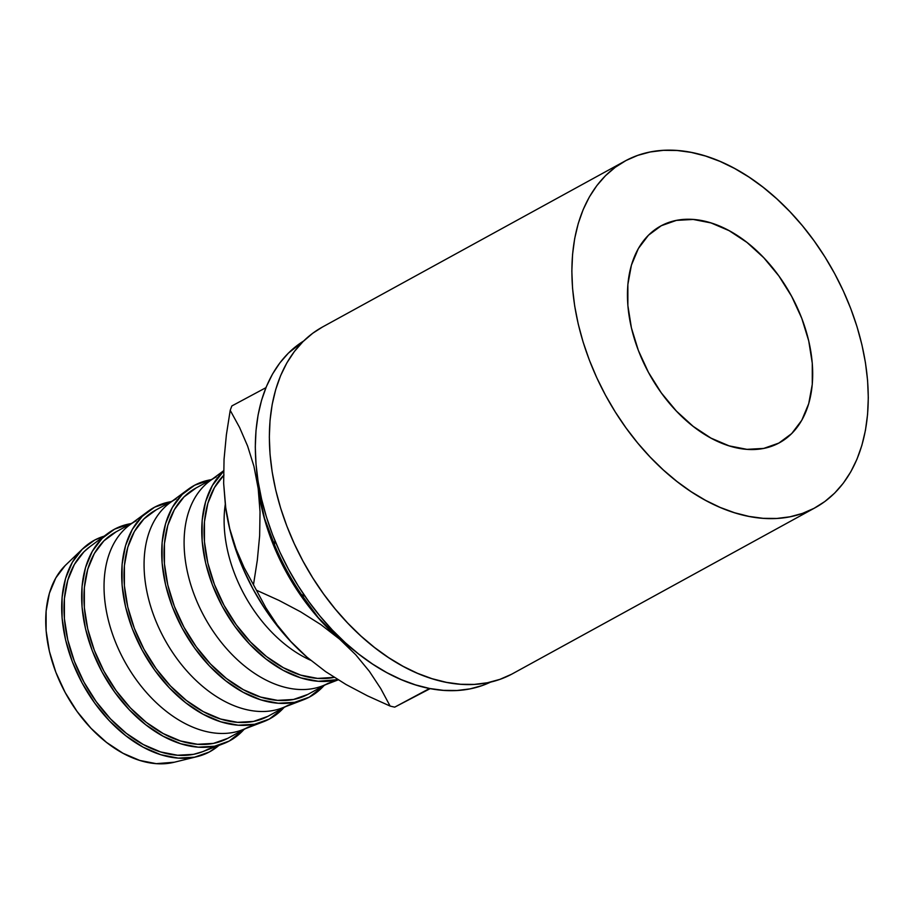 <?xml version="1.0" encoding="UTF-8"?>
<svg xmlns="http://www.w3.org/2000/svg" width="914" height="914" viewBox="0 0 914 914"><rect width="100%" height="100%" fill="white"/><g stroke="black" fill="none" stroke-linecap="round" stroke-linejoin="round"><path stroke-width="1.37" d="M661.302 225.712L648.46 235.206L638.372 248.517L631.425 265.129L627.872 284.403L627.872 305.596L631.414 327.898L638.36 350.45L648.46 372.386L661.29 392.86L676.394 411.083L693.178 426.37L710.989 438.114L729.144 445.872L746.955 449.345L763.738 448.408L778.842 443.084A123.561 81.06 -118.7 0 1 648.723 372.889A123.561 81.06 -118.7 0 1 660.639 226.066A123.561 81.06 -118.7 0 1 661.302 225.712A123.561 81.06 -118.7 0 1 791.421 295.908A123.561 81.06 -118.7 0 1 779.505 442.73A123.561 81.06 -118.7 0 1 778.842 443.084L791.684 433.59L801.772 420.28L808.719 403.668L812.272 384.394L812.272 363.201L808.73 340.899L801.784 318.346L791.684 296.41L778.854 275.937L763.75 257.714L746.966 242.427L729.155 230.682L711.001 222.925L693.189 219.451L676.406 220.388L661.302 225.712M624.993 161.07L322.471 327.018A197.698 129.697 61.3 0 0 303.402 561.927A197.698 129.697 61.3 0 0 511.589 674.246L814.1 508.298A197.698 129.697 -118.7 0 1 605.925 395.979A197.698 129.697 -118.7 0 1 624.993 161.07A197.698 129.697 -118.7 0 1 626.044 160.498L637.732 155.38L650.208 151.987L663.358 150.342L677.057 150.479L691.167 152.387L705.551 156.043L720.083 161.412L734.605 168.462L749 177.099L763.11 187.256L776.809 198.829L789.959 211.705L802.435 225.758L814.111 240.862L824.896 256.868L834.665 273.629L843.325 290.96L850.797 308.715L857.024 326.721L861.925 344.795L865.455 362.778L867.592 380.487L868.3 397.739L867.58 414.396L865.455 430.277L861.913 445.232L857.012 459.114L850.797 471.807L843.314 483.175L834.653 493.103L824.874 501.5L814.1 508.298L511.589 674.246A197.698 129.697 61.3 0 0 512.64 673.675L815.151 507.727A197.698 129.697 -118.7 0 1 814.1 508.298L802.412 513.417L789.936 516.81L776.786 518.455L763.087 518.318L748.977 516.41L734.593 512.754L720.061 507.384L705.539 500.335L691.144 491.698L677.034 481.541L663.336 469.967L650.185 457.091L637.709 443.039L626.033 427.935L615.248 411.928L605.479 395.168L596.819 377.836L589.347 360.082L583.121 342.076L578.219 324.002L574.689 306.019L572.552 288.31L571.844 271.058L572.564 254.4L574.689 238.52L578.231 223.564L583.132 209.683L589.347 196.99L596.831 185.622L605.491 175.694L615.271 167.296L626.044 160.498A197.698 129.697 -118.7 0 1 834.219 272.818A197.698 129.697 -118.7 0 1 815.151 507.727M94.69 540.06A120.477 79.038 -118.7 0 1 104.116 536.187L94.69 540.06L82.169 549.325L72.332 562.304L65.545 578.493L62.095 597.288L62.095 617.955L65.545 639.697L72.32 661.679L82.157 683.066L94.679 703.026L109.394 720.803L125.755 735.701L143.121 747.149L160.83 754.724L178.196 758.106L194.556 757.192L209.283 752.005A120.477 79.038 -118.7 0 1 197.093 756.632A120.477 79.038 -118.7 0 1 82.694 684.049A120.477 79.038 -118.7 0 1 82.957 548.549A120.477 79.038 -118.7 0 1 94.69 540.06M218.892 745.436A120.477 79.038 -118.7 0 1 209.283 752.005L218.903 745.436M217.452 745.584L207.809 749.286L217.452 745.584M114.65 529.115A120.477 79.038 -118.7 0 1 131.079 523.608L114.65 529.115L102.128 538.369L92.291 551.348L85.516 567.548L82.054 586.331L82.054 606.999L85.505 628.741L92.28 650.734L102.117 672.11L114.638 692.081L129.365 709.847L145.726 724.745L163.092 736.204L180.801 743.768L198.167 747.161L214.527 746.235L229.243 741.048A120.477 79.038 -118.7 0 1 223.496 743.665A120.477 79.038 -118.7 0 1 102.654 673.092A120.477 79.038 -118.7 0 1 108.069 533.262A120.477 79.038 -118.7 0 1 114.65 529.115M243.992 729.441A120.477 79.038 -118.7 0 1 229.243 741.048L243.992 729.441M132.553 522.808L115.495 532.165A117.38 77.005 61.3 0 0 104.173 671.641A117.38 77.005 61.3 0 0 227.78 738.329L245.432 728.652L227.78 738.329A117.38 77.005 61.3 0 0 228.409 737.998L245.466 728.641M257.485 723.625L247.843 727.327L257.485 723.625M154.683 507.144A120.477 79.038 -118.7 0 1 171.112 501.649L154.683 507.144L142.161 516.41L132.324 529.389L125.549 545.578L122.088 564.372L122.088 585.04L125.538 606.782L132.313 628.763L142.15 650.151L154.672 670.111L169.398 687.888L185.759 702.786L203.125 714.234L220.834 721.809L238.2 725.202L254.56 724.276L269.276 719.09A120.477 79.038 -118.7 0 1 263.529 721.706A120.477 79.038 -118.7 0 1 142.687 651.134A120.477 79.038 -118.7 0 1 148.102 511.303A120.477 79.038 -118.7 0 1 154.683 507.144M284.026 707.482A120.477 79.038 -118.7 0 1 269.276 719.09L284.026 707.482M172.586 500.849L155.529 510.206A117.38 77.005 61.3 0 0 144.206 649.683A117.38 77.005 61.3 0 0 267.813 716.37L285.465 706.693L267.813 716.37A117.38 77.005 61.3 0 0 268.442 716.039L285.499 706.682M297.518 701.666L287.876 705.368L297.518 701.666M194.716 485.185A120.477 79.038 -118.7 0 1 211.145 479.69L194.716 485.185L182.194 494.451L172.358 507.43L165.583 523.619L162.121 542.413L162.121 563.081L165.571 584.823L172.346 606.805L182.183 628.192L194.705 648.152L209.432 665.929L225.792 680.827L243.158 692.275L260.867 699.85L278.233 703.232L294.594 702.318L309.309 697.131A120.477 79.038 -118.7 0 1 303.562 699.747A120.477 79.038 -118.7 0 1 182.72 629.175A120.477 79.038 -118.7 0 1 188.135 489.333A120.477 79.038 -118.7 0 1 194.716 485.185M324.059 685.523A120.477 79.038 -118.7 0 1 309.309 697.131L324.059 685.523M212.619 478.89L195.562 488.247A117.38 77.005 61.3 0 0 184.24 627.724A117.38 77.005 61.3 0 0 307.847 694.412L325.498 684.735L307.847 694.412A117.38 77.005 61.3 0 0 308.475 694.08L325.533 684.712M337.552 679.696L327.909 683.409L337.552 679.696M225.244 504.585A117.38 77.005 61.3 0 0 310.634 660.251A117.38 77.005 -118.7 0 1 225.244 504.585M223.553 475.44A117.38 77.005 61.3 0 0 224.501 606.188A117.38 77.005 61.3 0 0 334.227 677.365L317.592 678.405L300.672 675.103L283.42 667.723L266.488 656.56L250.55 642.051L236.212 624.73L224.01 605.285L214.424 584.446L207.821 563.024L204.462 541.842L204.462 521.7L207.832 503.397L214.436 487.608L224.021 474.972M337.826 679.628L318.266 681.273L300.9 677.88L283.191 670.316L265.825 658.868L249.465 643.97L234.738 626.193L222.216 606.233L212.379 584.846L205.604 562.864L202.154 541.111L202.154 520.454L205.616 501.66L212.391 485.471L223.587 471.178A120.477 79.038 -118.7 0 0 222.719 607.147A120.477 79.038 -118.7 0 0 337.826 679.628M223.599 470.756L209.843 480.935A117.38 77.005 61.3 0 0 204.565 617.19A117.38 77.005 61.3 0 0 322.311 685.957A117.38 77.005 61.3 0 0 327.909 683.409A117.38 77.005 -118.7 0 1 204.302 616.71A117.38 77.005 -118.7 0 1 215.624 477.234A117.38 77.005 -118.7 0 1 216.252 476.891M196.19 487.905L183.988 496.93L174.403 509.578L167.799 525.356L164.429 543.659L164.429 563.801L167.788 584.983L174.391 606.405L183.977 627.244L196.179 646.689L210.517 664.01L226.466 678.531L243.387 689.682L260.639 697.062L277.559 700.364L293.497 699.473L307.847 694.412M188.135 489.333L169.81 502.894A117.38 77.005 61.3 0 0 164.531 639.149A117.38 77.005 61.3 0 0 282.277 707.916A117.38 77.005 61.3 0 0 287.876 705.368A117.38 77.005 -118.7 0 1 164.269 638.669A117.38 77.005 -118.7 0 1 175.591 499.193A117.38 77.005 -118.7 0 1 176.219 498.861M156.157 509.863L143.955 518.889L134.369 531.537L127.766 547.315L124.395 565.629L124.395 585.76L127.754 606.942L134.358 628.364L143.944 649.203L156.145 668.66L170.484 685.968L186.433 700.49L203.354 711.652L220.605 719.021L237.526 722.323L253.464 721.432L267.813 716.37M148.102 511.303L129.777 524.865A117.38 77.005 61.3 0 0 124.498 661.108A117.38 77.005 61.3 0 0 242.244 729.875A117.38 77.005 61.3 0 0 247.843 727.327A117.38 77.005 -118.7 0 1 124.235 660.628A117.38 77.005 -118.7 0 1 135.558 521.151A117.38 77.005 -118.7 0 1 136.186 520.82M116.124 531.822L103.922 540.848L94.336 553.496L87.733 569.273L84.362 587.588L84.362 607.719L87.721 628.901L94.325 650.322L103.91 671.162L116.112 690.618L130.451 707.927L146.4 722.448L163.32 733.611L180.572 740.98L197.493 744.282L213.43 743.39L227.78 738.329M108.069 533.262L89.743 546.823A117.38 77.005 61.3 0 0 84.465 683.066A117.38 77.005 61.3 0 0 202.211 751.834A117.38 77.005 61.3 0 0 207.809 749.286M90.04 546.595L83.951 551.805L74.365 564.452L67.762 580.23L64.403 598.533L64.403 618.675L67.762 639.857L74.365 661.279L83.951 682.118L96.153 701.564L110.491 718.884L126.429 733.405L143.349 744.556L160.601 751.936L177.533 755.238L193.471 754.347L202.542 751.708M82.957 548.549L65.899 564.852A114.296 74.982 61.3 0 0 65.659 693.395A114.296 74.982 61.3 0 0 174.197 762.253L197.093 756.632M65.157 565.572L55.823 577.888L49.39 593.255L46.111 611.078L46.111 630.683L49.39 651.316L55.811 672.178L65.145 692.458L77.027 711.4L90.989 728.264L106.515 742.396L122.99 753.262L139.785 760.437L156.26 763.658L174.403 762.207M322.516 326.995L312.748 333.244L302.98 341.642L294.319 351.582L286.836 362.938L280.621 375.631L275.72 389.513L272.178 404.479L270.041 420.349L269.333 437.006L270.041 454.269L272.178 471.967L275.708 489.95L280.609 508.024L286.825 526.03L294.308 543.784L302.968 561.116L312.737 577.877L323.51 593.883L335.198 608.987L347.674 623.04L360.824 635.927L374.523 647.489L388.633 657.646L403.017 666.283L417.549 673.332L432.082 678.702L446.466 682.358L460.576 684.266L474.275 684.403L487.425 682.758L499.901 679.365L511.589 674.246M303.585 341.048A194.613 127.674 61.3 0 0 289.27 570.724A194.613 127.674 61.3 0 0 490.658 682.072L482.261 685.546L469.979 688.882L457.034 690.493L443.553 690.367L429.66 688.493L415.493 684.883L401.2 679.593L386.896 672.67L372.729 664.158L358.836 654.161L345.355 642.771L332.41 630.1L320.129 616.253L308.635 601.389L298.021 585.634L288.413 569.136L279.878 552.079L272.521 534.599L266.397 516.878L261.575 499.078L258.091 481.381L256 463.958L255.292 446.969L256 430.574L258.102 414.945L261.575 400.218L266.408 386.553L272.521 374.055L279.89 362.869L288.424 353.09L303.585 341.048M225.484 506.47A171.215 112.319 61.3 0 0 225.495 506.505A171.215 112.319 61.3 0 0 225.838 508.972L223.656 483.346L224.044 459.342L226.375 434.847L230.214 410.34L239.605 427.535L247.625 446.101L253.955 466.369L258.194 488.567L260.033 511.726L259.645 535.73L257.314 560.225L253.475 584.743L244.084 567.548L236.063 548.971L229.734 528.703L225.495 506.505L223.656 483.346L224.044 459.342L226.375 434.847L230.214 410.34A195.927 128.531 -118.7 0 1 231.859 405.942L265.94 387.673L231.859 405.942A195.927 128.531 61.3 0 0 230.214 410.34L239.605 427.535L247.625 446.101L253.955 466.369L258.194 488.567A171.215 112.319 -118.7 0 1 258.182 488.43A171.215 112.319 61.3 0 0 258.194 488.567L260.821 503.797L264.466 518.181L274.451 544.698L274.886 540.585L274.451 544.698A183.565 120.431 61.3 0 0 301.346 594.42L305.07 596.339L301.346 594.42A183.565 120.431 -118.7 0 1 274.451 544.698L264.466 518.181L258.194 488.567L256.503 469.419L258.194 488.567A171.215 112.319 61.3 0 0 258.536 491.035A171.215 112.319 61.3 0 0 339.631 639.172L318.186 617.521L301.346 594.42L318.186 617.521L328.275 628.546L339.631 639.172A171.215 112.319 61.3 0 0 339.962 639.457A171.215 112.319 61.3 0 0 341.63 640.874A171.215 112.319 -118.7 0 1 339.631 639.172A171.215 112.319 -118.7 0 1 258.194 488.567L260.033 511.726L259.645 535.73L257.314 560.225L253.475 584.743A195.927 128.531 61.3 0 0 256.434 590.216L279.01 600.418L300.58 611.809L320.917 624.65L339.631 639.172L355.729 654.767L369.37 671.333L380.738 688.562L390.118 706.065A195.927 128.531 61.3 0 0 394.722 707.139L429.557 688.471L394.722 707.139A195.927 128.531 -118.7 0 1 390.118 706.065L367.542 695.862L345.972 684.472L325.635 671.63L306.921 657.109L290.823 641.514L277.182 624.947L265.814 607.719L256.434 590.216L279.01 600.418L300.58 611.809L320.917 624.65L339.631 639.172L355.729 654.767L369.37 671.333L380.738 688.562L390.118 706.065L367.542 695.862L345.972 684.472L325.635 671.63L306.921 657.109L290.823 641.514L277.182 624.947L265.814 607.719M357.42 653.042L339.631 639.172L357.431 653.053M430.243 688.596L394.722 707.139L430.243 688.596M256.434 590.216A195.927 128.531 -118.7 0 1 253.475 584.743L244.084 567.548L236.063 548.971L229.734 528.703L225.838 508.961A171.215 112.319 61.3 0 0 306.921 657.109A171.215 112.319 61.3 0 0 307.253 657.394A171.215 112.319 61.3 0 0 308.212 658.217M307.253 657.394L291.623 642.485L277.365 626.044L264.386 608.073L252.915 588.856L243.135 568.748L235.218 548.092L229.3 527.218L225.689 507.978M308.029 658.069L306.921 657.109M338.203 679.856L322.311 685.957M303.562 699.747L282.277 707.916M263.529 721.706L242.244 729.875M223.496 743.665L202.211 751.834"/></g></svg>
